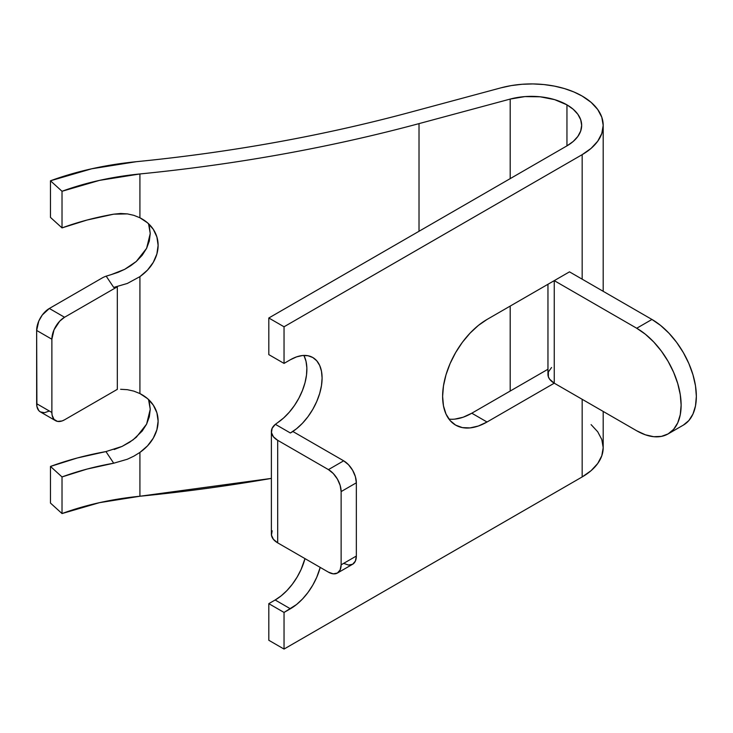 <?xml version="1.0" encoding="UTF-8"?>
<svg xmlns="http://www.w3.org/2000/svg" width="733" height="733" viewBox="0 0 733 733"><rect width="100%" height="100%" fill="white"/><g stroke="black" fill="none" stroke-linecap="round" stroke-linejoin="round"><path stroke-width="1.1" d="M566.948 104.846A50.238 28.999 180 0 1 581.663 125.361A50.238 28.999 180 0 1 566.948 145.867L566.948 104.846L566.948 145.867L268.809 317.994L268.809 354.616L268.809 317.994L284.038 326.781L284.038 363.403L268.809 354.616L284.038 363.403L284.038 326.781L582.167 154.654L582.167 279.172L582.167 154.654L591.1 148.378L597.725 141.212L601.811 133.443L603.195 125.361A71.77 41.433 180 0 1 582.167 154.654L284.038 326.781L268.809 317.994L566.948 145.867L573.197 141.469L577.833 136.457L580.692 131.015L581.663 125.361L580.692 119.699L577.833 114.256L573.197 109.244L566.948 104.846A50.238 28.999 180 0 0 510.195 99.074L510.195 178.632L510.195 99.074L524.865 96.6L540.148 96.793L554.624 99.633L566.948 104.846M501.097 87.804A71.77 41.433 180 0 1 582.167 96.06A71.77 41.433 180 0 1 603.195 125.361L601.811 117.271L597.725 109.501L591.1 102.336L582.167 96.06L573.857 91.946L564.566 88.611L554.496 86.127L543.886 84.552L532.992 83.938L522.061 84.277L511.341 85.578L501.097 87.804L409.921 112.351A1076.493 621.502 180 0 1 136.292 161.7L91.735 168.782L50.476 180.785A233.241 134.661 180 0 1 136.292 161.7C183.598 157.036 230.153 150.577 275.965 142.312C321.769 134.047 366.427 124.06 409.921 112.351L501.097 87.804M551.582 367.49L548.366 371.97L548.366 376.817L549.594 379.153L554.258 383.185L487.024 422.006L471.795 413.21L547.954 369.249L471.795 413.21L463.137 417.233L454.808 419.12M448.953 419.093A62.791 36.256 120 0 0 471.795 413.21L487.024 422.006A62.791 36.256 -60 0 1 455.624 425.113A62.791 36.256 -60 0 1 446.003 374.792A62.791 36.256 -60 0 1 487.024 319.46L554.258 280.638L487.024 319.46L478.356 325.443L470.027 333.176L462.349 342.338L455.624 352.6L450.099 363.559L446.003 374.792L443.474 385.87L442.622 396.37L443.474 405.88L446.003 414.035L450.099 420.531L455.624 425.113L462.349 427.605L470.027 427.907L478.356 426.02L487.024 422.006L554.258 383.185L636.72 430.793L554.258 383.185L554.258 280.638L569.486 271.851L554.258 280.638L636.72 328.247L554.258 280.638L554.258 383.185A21.532 12.434 0 0 1 547.954 374.398L547.954 284.276M130.776 265.703L136.292 261.461L146.609 248.331L142.193 255.276L136.292 261.461L124.692 269.332L130.776 265.703M118.16 272.31L124.692 269.332L111.407 274.554L118.16 272.31M153.243 229.246L153.298 229.328C150.219 224.628 145.757 220.78 139.921 217.774L133.882 215.346L127.405 213.899L113.707 214.173L87.062 220.028L62.021 227.899L50.476 217.408L50.476 180.785L62.021 191.276L99.477 180.382L139.921 173.959C188.17 169.195 235.659 162.607 282.379 154.177C329.108 145.748 374.655 135.559 419.019 123.62L419.019 231.271L419.019 123.62A1098.016 633.935 180 0 1 139.921 173.959L139.921 217.774L133.882 215.346L127.405 213.899L120.606 213.495L113.707 214.173A211.709 122.228 0 0 0 62.021 227.899L62.021 191.276L62.021 227.899L50.476 217.408L50.476 180.785L62.021 191.276A211.709 122.228 180 0 1 139.921 173.959L139.921 217.774L147.553 222.841L153.298 229.328L156.899 236.97L158.117 245.353L156.889 253.966L153.279 262.368L147.507 270.083L139.921 276.634L127.368 283.442L113.707 287.418L106.193 276.158A21.532 12.434 180 0 0 102.107 278.009L49.34 308.474L64.559 317.261L117.326 286.795A211.709 122.228 0 0 0 113.707 287.418L106.193 276.158A21.532 12.434 0 0 0 102.107 278.009L49.34 308.474L42.285 315.007L38.785 321.072L36.65 330.446L51.878 339.232L51.878 412.477A17.94 10.363 -60 0 0 55.589 420.696A17.94 10.363 -60 0 0 64.559 419.807L117.326 389.342L64.559 419.807L62.085 420.953L57.513 421.411L54.013 419.386L52.116 415.199L51.878 412.477L51.878 339.232L54.013 329.859L59.703 321.182L64.559 317.261L117.326 286.795L117.326 389.342L117.326 286.795A211.709 122.228 0 0 0 113.707 287.418L127.368 283.442L139.921 276.634L139.921 393.566L147.553 398.633L153.298 405.12L156.899 412.761L158.117 421.145L156.889 429.758L153.279 438.16L147.507 445.866L139.921 452.426L133.873 456.146L139.921 452.426L139.921 496.241A211.709 122.228 0 0 0 62.021 513.558L62.021 476.936A211.709 122.228 180 0 1 113.707 463.21L127.368 459.234L133.873 456.146L127.368 459.234L113.707 463.21L87.062 469.065L62.021 476.936L62.021 513.558L50.476 503.067L50.476 466.445A233.241 134.661 180 0 1 105.946 451.583L113.707 463.21L105.946 451.583L122.136 446.388L129.622 442.256L136.292 437.253L146.609 424.123L142.193 431.059L133.058 439.864L122.136 446.388L114.183 449.512M120.606 389.287L127.405 389.69L120.606 389.287M133.882 391.138L127.405 389.69L133.882 391.138L139.921 393.566L133.882 391.138M153.298 229.328C156.505 234.221 158.108 239.563 158.117 245.353C158.099 251.126 156.486 256.797 153.279 262.368C150.201 267.719 145.748 272.474 139.921 276.634L139.921 393.566C145.757 396.571 150.219 400.42 153.298 405.12C156.505 410.013 158.108 415.354 158.117 421.145C158.099 426.918 156.486 432.589 153.279 438.16C150.201 443.511 145.748 448.266 139.921 452.426L139.921 496.241L99.477 502.664L62.021 513.558L50.476 503.067L50.476 466.445L62.021 476.936L50.476 466.445L77.359 457.96L105.946 451.583M603.195 411.433L603.195 447.643L601.811 455.724L597.725 463.494L591.1 470.659L582.167 476.936L582.167 399.302L582.167 476.936L284.038 649.062L268.809 640.275L268.809 603.653L284.038 612.44L284.038 649.062L284.038 612.44L296.572 604.505L302.518 598.989L307.997 592.438L312.808 585.108L316.748 577.274L320.202 567.397A44.85 25.893 -60 0 1 290.378 608.784L284.038 612.44L268.809 603.653L268.809 640.275L284.038 649.062L582.167 476.936A71.77 41.433 0 0 0 603.195 447.643L601.811 439.562L597.725 431.783L591.1 424.618M149.321 416.775L146.609 424.123L150.247 409.298L149.321 416.775M149.312 401.996L150.247 409.298L148.552 399.522M149.321 240.992L146.609 248.331L150.247 233.506L149.321 240.992M149.312 226.213L150.247 233.506L148.552 223.73M139.921 496.241A1098.016 633.935 0 0 0 271.384 478.402L139.921 496.241M419.019 123.62L510.195 99.074L419.019 123.62M510.195 306.082L510.195 391.046L510.195 306.082M275.159 599.988L268.809 603.653L275.159 599.988L290.378 608.784L275.159 599.988A44.85 25.893 120 0 0 304.983 558.61L301.08 569.504L297.131 577.091L292.375 584.174L286.997 590.505L281.188 595.837L275.159 599.988M304.085 355.853L306.027 361.351L306.852 367.81L306.513 374.994L305.029 382.635L302.454 390.451L298.89 398.166L294.455 405.496L289.315 412.175L283.662 417.947L277.697 422.62A44.85 25.893 120 0 0 303.865 355.432M290.378 359.747L284.038 363.403L290.378 359.747A44.85 25.893 -60 0 1 312.808 357.521L307.997 355.743L302.518 355.523L296.572 356.87L290.378 359.747M337.409 573.041A17.94 10.363 60 0 1 328.439 572.152L333.295 573.847L337.409 573.041A17.94 10.363 60 0 0 341.129 564.831L340.158 569.88L337.409 573.041L352.637 564.254A17.94 10.363 -120 0 0 356.348 556.045L341.129 564.831L341.129 491.586L356.348 482.8L356.348 556.045L356.348 482.8L341.129 491.586A17.94 10.363 60 0 0 328.439 469.615L343.667 460.819L348.523 464.74L352.637 470.293L355.386 476.633L356.348 482.8A17.94 10.363 -120 0 0 343.667 460.819L292.916 431.526L290.378 432.992L296.572 428.713L302.518 423.198L307.997 416.646L312.808 409.316L316.748 401.492L319.68 393.465L321.485 385.549L322.099 378.054L321.485 371.264L319.68 365.437L316.748 360.792L312.808 357.521A44.85 25.893 -60 0 1 319.68 393.465A44.85 25.893 -60 0 1 290.378 432.992L292.916 431.526L343.667 460.819L328.439 469.615L277.697 440.313L273.391 436.758L271.467 432.562L272.154 428.246L275.37 424.325L290.378 432.992L275.37 424.325L277.697 422.62L275.37 424.325A21.532 12.434 180 0 0 271.384 431.526L271.384 534.073A21.532 12.434 0 0 0 277.697 542.86L328.439 572.152L277.697 542.86L277.697 440.313L328.439 469.615L333.295 473.527L337.409 479.08L340.158 485.42L341.129 491.586L341.129 564.831L356.348 556.045L355.386 561.093L352.637 564.254L348.523 565.051L343.667 563.365M272.154 530.784L271.467 535.108L273.391 539.305L277.697 542.86L277.697 440.313A21.532 12.434 180 0 1 271.384 431.526M55.589 420.696L40.37 411.909A17.94 10.363 120 0 1 36.65 403.691L51.878 412.477L36.65 403.691L36.65 330.446L36.897 406.412L38.785 410.599L40.37 411.909L44.484 412.706L49.34 411.021M106.193 276.158L111.407 274.554L106.193 276.158M668.12 433.899L673.645 429.318L677.75 422.831L680.27 414.667L681.122 405.157L680.27 394.666L677.75 383.588L673.645 372.355L668.12 361.396L661.395 351.134L653.717 341.963L645.388 334.239L636.72 328.247L651.949 319.46L569.486 271.851L651.949 319.46L636.72 328.247A62.791 36.256 60 0 1 677.75 383.588A62.791 36.256 60 0 1 668.12 433.899A62.791 36.256 60 0 1 636.72 430.793L645.388 434.806L653.717 436.703L661.395 436.392L668.12 433.899L683.348 425.113A62.791 36.256 -120 0 0 692.969 374.792A62.791 36.256 -120 0 0 651.949 319.46L660.607 325.443L668.936 333.176L676.614 342.338L683.348 352.6L688.864 363.559L692.969 374.792L695.498 385.87L696.35 396.37L695.498 405.88L692.969 414.035L688.864 420.531L683.348 425.113M64.559 317.261L49.34 308.474A17.94 10.363 120 0 0 36.65 330.446L51.878 339.232A17.94 10.363 -60 0 1 64.559 317.261M603.195 291.313L603.195 125.361"/></g></svg>
